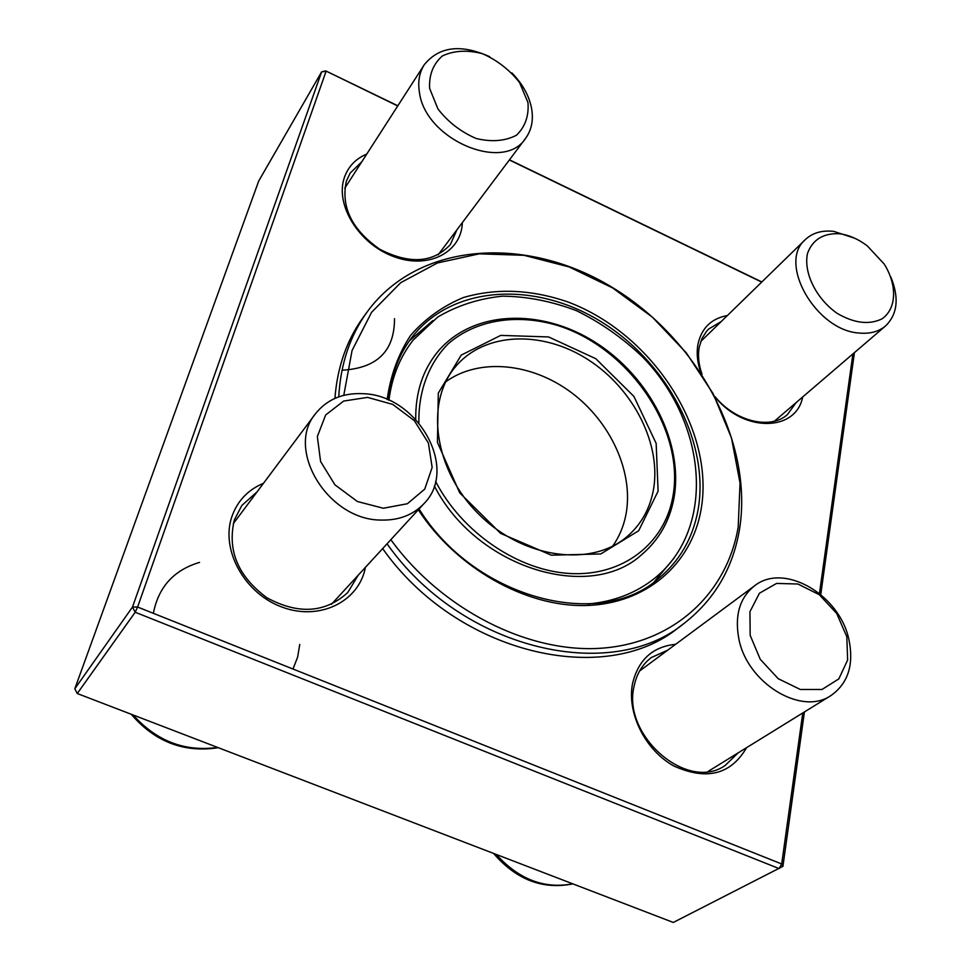 <?xml version="1.0" encoding="UTF-8"?>
<svg xmlns="http://www.w3.org/2000/svg" width="971" height="971" viewBox="0 0 971 971"><rect width="100%" height="100%" fill="white"/><g stroke="black" fill="none" stroke-linecap="round" stroke-linejoin="round"><path stroke-width="1.46" d="M848.957 639.755C854.055 664.88 848.035 683.487 830.897 695.588C801.245 716.282 746.663 682.722 738.749 638.287C734.586 615.129 739.829 597.663 754.467 585.889C783.755 562.173 839.745 594.568 848.957 639.755M846.809 636.685L836.699 613.466L819.306 594.725L797.919 584.008L776.582 583.425L759.431 593.232L749.94 611.706L750.17 635.325L760.257 659.309L778.22 678.705L800.322 689.483L822 689.483L838.847 678.875L847.634 660.001L846.809 636.685M381.202 520.068C328.162 520.335 285.037 449.549 315.478 413.743C326.972 399.348 342.921 392.672 363.324 393.704C417.748 395.221 459.089 468.714 423.987 503.609C413.197 514.97 398.935 520.456 381.202 520.068M383.339 508.246L407.383 503.731L424.752 489.093L432.156 467.439L428.405 443.067L414.35 420.661L392.721 404.397L367.56 397.382L343.637 401.072L325.661 414.969L317.347 436.525L320.588 461.492L334.91 484.784L357.389 501.509L383.339 508.246M511.887 72.922C522.398 83.7 528.94 95.401 531.513 107.999C533.662 119.809 531.671 129.932 525.578 138.355C503.658 173.008 424.788 139.423 419.387 91.99C417.761 81.54 419.375 72.473 424.23 64.79C439.001 46.474 460.812 43.768 489.651 56.682M429.619 88.385L437.957 108.958C448.165 122.103 460.934 131.971 476.276 138.525C491.739 142.191 505.114 141.111 516.39 135.272C525.153 126.898 529.013 115.986 527.969 102.538L519.546 82.547C509.617 69.863 497.237 60.238 482.405 53.684C467.294 49.788 453.979 50.528 442.448 55.905C433.224 63.916 428.951 74.743 429.619 88.385M890.941 277.221C899.304 297.988 897.52 314.228 885.564 325.94C878.828 331.584 870.21 333.963 859.711 333.077C816.368 331.16 777.249 262.862 805.347 239.582C812.593 232.809 822.061 230.078 833.761 231.377L854.65 238.198M839.393 233.732C823.287 233.052 812.654 239.594 807.52 253.382C803.308 272.487 816.041 298.534 837.063 313.293C854.067 323.234 869.021 325.103 881.947 318.901C896.67 308.742 897.435 285.171 884.217 264.063L867.309 245.894C858.243 239.048 848.945 234.994 839.393 233.732M432.848 320.588L409.325 340.906M654.26 581.823L674.177 557.961M390.84 539.682C441.793 609.861 528.54 653.483 601.559 648.203C674.736 642.948 727.291 592.48 738.203 526.913L740.036 482.988L731.454 437.872L713.2 393.813L686.339 352.898L652.257 317.044L612.58 287.901L569.14 266.94L523.964 255.3L479.286 253.832L437.411 262.971L400.756 282.658L371.614 312.261L352.072 350.482L343.783 395.331M338.758 396.848C340.566 363.858 350.118 335.444 367.402 311.594C419.023 241.403 526.828 235.225 612.143 287.331C697.785 339.025 753.836 442.133 739.441 529.778C732.814 568.508 714.413 599.665 684.264 623.248L678.729 627.412C604.994 688.39 456.443 653.604 382.659 548.591M334.922 398.377C337.313 367.062 346.793 340.008 363.336 317.189L367.402 311.594M684.264 623.248C610.383 684.373 461.237 649.308 387.053 543.809M612.725 546.115C619.073 537.06 623.406 526.889 625.737 515.601C634.318 473.496 611.293 422.409 571.518 392.685C531.817 362.887 479.091 357.546 445.701 381.834M653.155 491.314C662.258 445.252 633.735 388.801 587.941 359.573C542.291 330.116 484.675 331.961 455.666 366.528C424.558 402.601 434.207 470.741 479.31 514.715C524.037 559.09 592.31 567.61 627.873 535.907C641.078 524.219 649.502 509.35 653.155 491.314M658.095 491.168L638.663 530.761L600.746 553.956L551.334 555.181L500.635 533.382L459.696 492.831L437.448 442.412L438.297 393.121L461.225 355.107L500.72 335.396L548.591 336.937L595.818 358.712L633.942 396.447L656.153 443.395L658.095 491.168M854.419 352.631L820.762 594.519M804.413 711.937L782.929 866.35L781.691 863.972L802.774 712.957M397.722 105.96L325.734 70.895L397.831 105.79M509.472 159.814L761.859 281.954M258.711 181.019L74.828 688.742L132.493 607.045L321.644 71.842L258.711 181.019M325.734 70.895L321.644 71.842L326.074 71.296L137.603 607.033L781.691 863.972L779.13 868.596L135.187 612.24L77.255 693.525L673.316 922.45L782.929 866.35M462.366 222.565C461.48 252.424 428.429 269.695 393.825 256.635C359.112 244.122 334.777 204.893 344.353 177.608C348.201 166.587 355.677 158.734 366.747 154.073M365.412 567.355C359.088 601.498 319.775 621.246 282.221 607.154C244.51 593.621 220.393 549.72 231.863 516.657C237.446 500.89 247.969 489.797 263.444 483.34M746.565 747.67C730.835 774.627 706.597 780.733 673.85 765.985C645.157 750.219 626.671 712.872 632.558 683.548C638.323 659.746 652.67 646.674 675.61 644.319M700.759 372.391C697.275 362.304 696.365 352.825 698.015 343.94C701.693 327.907 711.476 318.452 727.352 315.563M802.665 396.981C796.196 431.561 744.405 432.823 715.53 397.515M819.463 593.451L852.902 353.93M761.701 282.1L509.35 159.972M667.732 650.157L651.335 657.549C642.353 664.382 636.6 673.947 634.087 686.266C621.865 735.448 687.383 792.275 725.131 765.488L738.154 752.877M257.06 491.872L241.828 505.466L234.363 519.898C227.105 550.399 237.956 576.361 266.94 597.784C298.376 614.752 325.309 613.004 347.739 592.541L358.238 575.16M361.795 161.781L350.203 173.032L346.356 181.152C340.76 206.993 351.878 229.69 379.71 249.207C409.544 264.525 433.09 262.971 450.362 244.558L456.916 229.836M721.235 321.522L708.599 329.06L706.67 331.123L702.033 338.394L699.278 347.011C697.688 355.544 698.61 364.659 702.057 374.357M715.129 396.738C735.399 421.681 770.598 429.983 787.53 414.471L796.159 402.552M137.603 607.033L132.493 607.045L135.187 612.24L137.603 607.033M74.828 688.742L77.255 693.525M496.254 854.444C518.842 879.423 544.318 889.205 572.708 883.816M133.1 714.972C156.61 741.14 184.793 751.967 217.638 747.439M292.999 669.019L297.612 657.136L299.76 644.416M199.553 562.391C173.894 570.013 158.491 586.982 153.357 613.308M342.023 370.206C377.1 368.252 394.59 351.065 394.493 318.646M419.059 508.974C474.406 598.439 599.762 631.162 658.544 578.534C679.627 561.007 692.772 538.286 697.979 510.358C710.032 443.456 667.866 363.13 601.923 322.202C536.198 280.971 453.275 284.685 412.529 336.573C398.826 354.209 390.876 375.401 388.667 400.161M387.174 399.506C390.512 375.425 398.328 354.039 410.624 335.359C425.164 318.731 442.727 306.132 463.337 297.551C496.533 287.901 531.477 289.407 568.193 302.066C652.573 333.781 715.518 430.299 700.953 510.297C691.303 564.139 646.273 603.962 585.926 605.516C525.699 607.118 456.382 568.169 418.319 509.787M435.566 481.373C462.087 532.824 519.06 571.227 571.106 573.57C623.248 576.021 664.03 543.699 672.685 497.686C685.769 430.493 629.815 348.14 557.645 325.467C516.936 313.317 475.887 319.665 448.141 343.868C428.757 363.555 418.27 391.228 418.889 422.858M673.51 499.458C669.165 521.718 658.726 539.973 642.195 554.198C590.186 602.894 476.081 567.962 434.316 485.876M415.722 419.326C415.442 392.927 422.579 370.655 437.132 352.497C471.675 310.162 540.616 307.54 595.114 342.205C649.781 376.614 684.288 443.626 673.777 499.058C669.395 521.463 658.872 539.84 642.195 554.198M754.467 585.889L639.586 671.01M830.897 695.588L708.077 771.447M572.902 883.889C542.704 889.861 516.256 879.714 493.559 853.412M315.478 413.743L233.258 523.721M423.987 503.609L331.427 604.338M131.206 714.243C154.923 741.832 183.956 752.986 218.305 747.694M424.23 64.79L344.729 188.289M525.578 138.355L438.139 254.851M805.347 239.582L700.783 341.452M885.564 325.94L774.421 421.183M388.934 400.283C391.835 377.173 399.906 357.122 413.136 340.105L437.727 317.056C457.317 305.537 478.885 298.57 502.456 296.167C526.852 296.386 551.516 301.216 576.434 310.659C600.551 322.506 622.569 337.908 642.486 356.867C706.937 422.713 716.647 527.884 655 577.988C636.357 592.953 614.036 601.619 588.038 603.974"/></g></svg>
